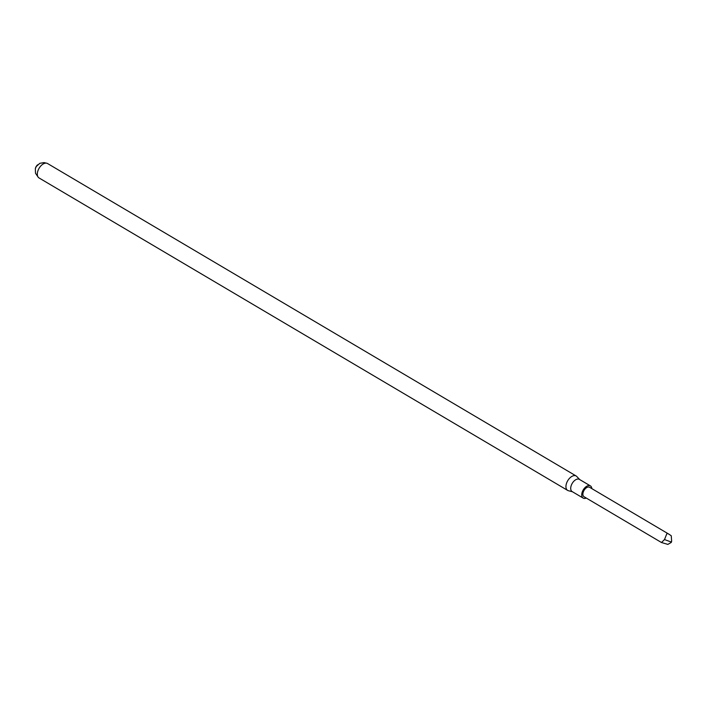 <?xml version="1.0" encoding="UTF-8"?>
<svg xmlns="http://www.w3.org/2000/svg" width="707" height="707" viewBox="0 0 707 707"><rect width="100%" height="100%" fill="white"/><g stroke="black" fill="none" stroke-linecap="round" stroke-linejoin="round"><path stroke-width="1.06" d="M579.678 479.549L576.797 476.5A8.369 4.869 120.6 0 0 576.17 475.997L47.555 163.529A8.369 4.869 120.6 0 0 39.106 168.257A8.369 4.869 120.6 0 0 39.035 177.943L567.65 490.402A8.369 4.869 120.6 0 0 568.401 490.711L572.458 491.763M37.657 164.775A4.136 2.404 120.6 0 0 35.359 168.673M576.17 475.997A8.369 4.869 120.6 0 0 567.721 480.725A8.369 4.869 120.6 0 0 567.65 490.402M591.839 488.617A7.097 4.127 120.6 0 0 590.407 485.895L579.387 479.381A7.097 4.127 120.6 0 0 572.219 483.385A7.097 4.127 120.6 0 0 572.166 491.595L583.187 498.108A7.097 4.127 120.6 0 0 584.229 498.444A7.097 4.127 120.6 0 0 586.262 498.046M590.407 485.895A7.097 4.127 120.6 0 0 583.24 489.898A7.097 4.127 120.6 0 0 583.187 498.108M671.217 542.472L667.832 544.399L661.487 542.516L584.009 496.712A5.479 3.182 -59.4 0 1 583.708 491.012A5.479 3.182 -59.4 0 1 588.772 487.026A5.479 3.182 -59.4 0 1 589.576 487.282L669.061 534.262L671.261 535.782L671.65 541.385L670.802 541.862L671.217 542.472L671.65 541.385M661.487 542.516L664.492 539.574L667.019 533.281L669.061 534.262M670.802 541.862L664.492 539.574M38.063 176.997L35.509 173.25L35.35 168.699L36.234 166.552L39.822 163.317L44.09 162.601L46.264 163.131"/></g></svg>
